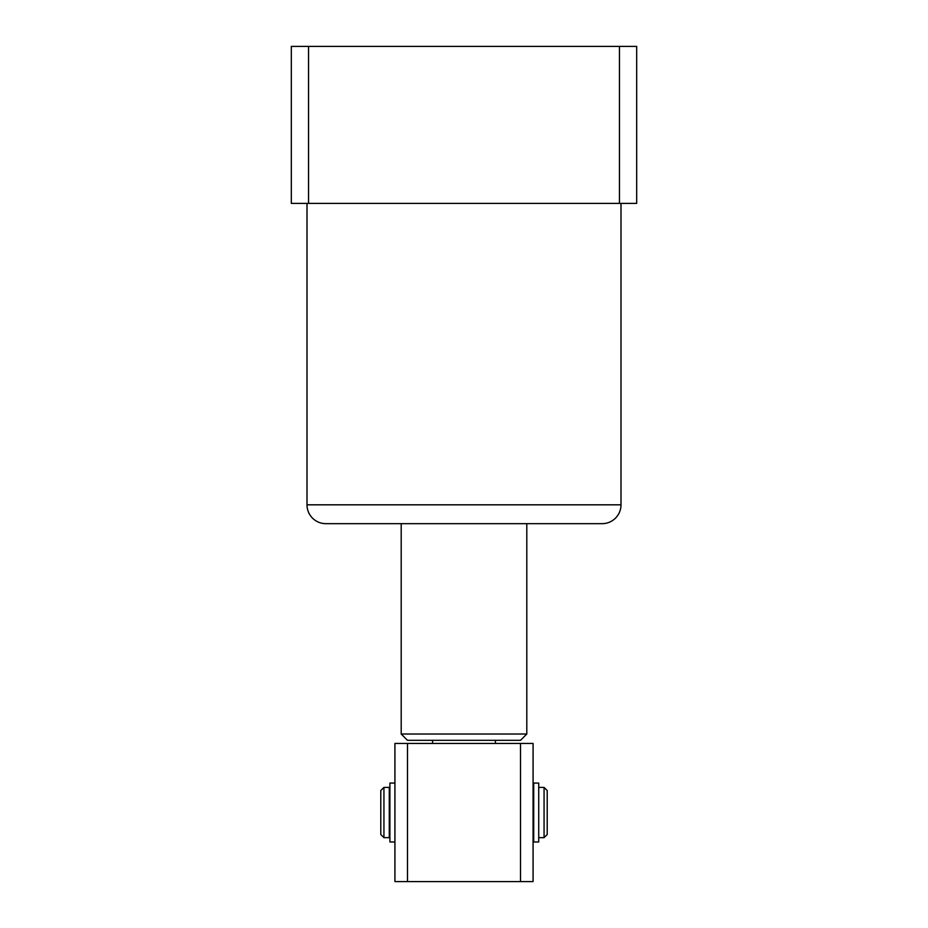 <?xml version="1.0" encoding="UTF-8"?>
<svg xmlns="http://www.w3.org/2000/svg" width="928" height="928" viewBox="0 0 928 928"><rect width="100%" height="100%" fill="white"/><g stroke="black" fill="none" stroke-linecap="round" stroke-linejoin="round"><path stroke-width="1.39" d="M307.006 203.394L307.006 504.82A18.838 18.838 0 0 0 325.844 523.659L602.156 523.659A18.838 18.838 0 0 0 620.994 504.82L620.994 203.394M308.548 46.4L291.311 46.4L291.311 203.394L619.452 203.394L619.452 46.4L308.548 46.4L308.548 203.394M619.452 203.394L636.689 203.394L636.689 46.4L619.452 46.4M526.802 734.025L520.515 740.312L407.485 740.312L401.198 734.025L526.802 734.025L526.802 523.659M432.599 743.444L432.599 740.312M495.401 743.444L495.401 740.312M544.063 787.408L547.207 790.54L547.207 834.504L544.063 837.648L544.063 787.408L538.727 787.408M383.937 837.648L380.793 834.504L380.793 790.54L383.937 787.408L383.937 837.648L389.273 837.648L389.273 787.408L383.937 787.408M407.485 743.444L407.485 881.6L394.922 881.6L394.922 743.444L533.078 743.444L533.078 881.6L520.515 881.6L520.515 743.444M407.485 881.6L520.515 881.6M394.922 783.07L389.899 783.07L389.899 841.974L394.922 841.974M533.704 783.07L533.704 841.974L538.727 841.974L538.727 783.07L533.704 783.07M307.006 504.82L620.994 504.82M401.198 734.025L401.198 523.659M389.273 835.757L389.899 835.757M533.078 835.757L533.704 835.757M538.727 837.648L544.063 837.648M533.078 789.287L533.704 789.287M389.273 789.287L389.899 789.287"/></g></svg>
